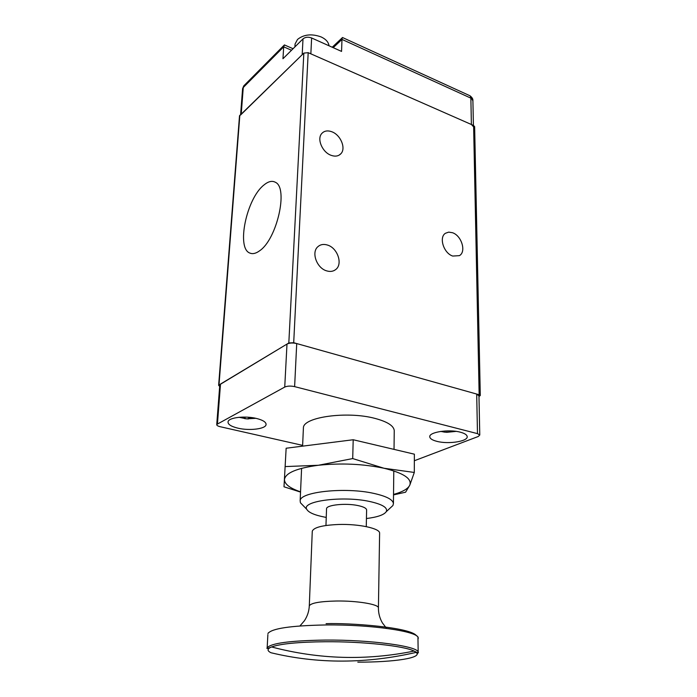<?xml version="1.0" encoding="UTF-8"?>
<svg xmlns="http://www.w3.org/2000/svg" width="697" height="697" viewBox="0 0 697 697"><rect width="100%" height="100%" fill="white"/><g stroke="black" fill="none" stroke-linecap="round" stroke-linejoin="round"><path stroke-width="1.05" d="M303.369 428.768L303.413 427.775C303.239 417.024 347.341 410.908 375.012 418.409C387.271 421.676 393.674 425.71 394.241 430.502L394.232 431.112M303.491 505.926L300.433 502.772L300.146 500.768C299.858 491.821 345.163 486.95 373.644 493.363C386.251 496.151 392.847 499.54 393.43 503.53L392.934 505.508L390.006 508.209M460.316 432.184C464.42 433.273 466.694 434.658 467.138 436.322C468.802 441.245 448.589 444.512 436.897 441.349C432.532 440.234 430.162 438.779 429.796 437.002C428.376 432.218 448.659 428.934 460.316 432.184M256.479 418.453C263.144 420.152 266.332 422.243 266.054 424.726C265.452 429.003 249.299 430.929 237.895 428.158C230.916 426.442 227.649 424.273 228.076 421.65C228.904 417.494 245.17 415.612 256.479 418.453M326.24 517.409L324.828 517.148C314.556 515.135 308.527 512.522 306.75 509.307C301.174 501.073 342.793 495.558 369.558 501.465C382.418 504.314 387.985 507.712 386.269 511.659C384.047 514.865 377.434 517.157 366.43 518.533M366.605 510.021L366.613 509.96C366.43 508.218 363.529 506.745 357.901 505.552C345.607 502.903 326.257 504.95 326.544 508.775L326.536 508.967M414.349 460.743L478.255 436.496L479.771 435.015L477.48 433.63L294.622 386.626C290.658 385.789 287.364 385.938 284.733 387.062L216.741 424.447C216.575 425.353 217.725 426.102 220.191 426.712L302.629 445.374M284.733 387.062L286.99 344.074L220.505 384.056L219.764 385.206M477.48 433.63L476.696 394.058L296.722 343.569L294.622 386.626M286.99 344.074C289.586 342.837 292.827 342.671 296.722 343.569M476.696 394.058L478.97 395.879M325.386 641.737C298.394 642.024 280.464 643.758 271.586 646.955C267.134 648.794 266.925 650.719 270.95 652.732C317.727 663.997 366.143 663.884 416.196 652.383L414.062 651.068C404.513 645.98 363.198 641.458 325.386 641.737M357.805 662.15C394.232 662.237 422.94 657.924 416.196 652.383M379.604 533.388L379.612 533.179C380.135 528.448 358.833 523.796 338.507 524.484C322.528 525.181 313.781 527.42 312.273 531.201L312.256 531.611M342.846 37.682L342.227 37.795L341.983 39.407L341.556 51.412L311.629 37.978L310.853 53.835L471.39 124.502L473.437 126.68M293.071 48.72L284.402 44.922L283.688 46.83L282.965 58.731L303.012 38.866L302.184 54.714L240.57 115.022M303.012 38.866C305.338 37.028 308.213 36.732 311.629 37.978M329.01 45.775C328.531 42.16 325.935 39.224 321.221 36.967C311.803 33.543 303.909 34.371 297.523 39.433L295.084 43.989L295.014 45.279M253.002 417.773L248.977 418.313L248.437 418.949L246.207 418.81M243 417.085L245.091 417.947L244.56 418.592L246.494 418.827M248.629 417.259L248.437 418.949M454.993 431.234L446.847 432.323L443.815 432.035M445.305 430.964L443.292 431.87L446.385 432.288M447.108 430.885L446.847 432.323M286.145 448.232L284.001 486.802L286.145 448.232L353.196 439.746L414.375 454.183L414.306 472.453L409.801 485.147L405.584 492.213L393.526 494.887M300.538 492.091L284.001 486.802M285.212 466.581L318.381 465.265L352.708 458.574L353.196 439.746M352.708 458.574L384.003 468.253L414.306 472.453M300.546 491.838L300.128 491.699C289.734 488.118 284.515 484.058 284.463 479.527C285.517 472.914 296.826 468.166 318.381 465.265C341.173 462.904 363.05 463.897 384.003 468.253C403.458 473.01 412.058 478.639 409.801 485.147C407.972 488.85 402.544 491.943 393.526 494.426L397.334 494.103M331.938 131.803C340.667 134.974 346.182 148.322 340.938 153.671C338.489 156.233 335.187 156.773 331.031 155.292C322.423 152.294 316.734 139.173 321.639 133.658C324.131 130.818 327.564 130.2 331.938 131.803M327.581 245.083C337.636 248.027 343.055 264.224 335.71 269.547C333.192 271.49 330.151 271.926 326.588 270.845C316.717 268.11 311.054 252.297 317.893 246.686C320.515 244.403 323.748 243.872 327.581 245.083M452.492 232.72C461.597 235.63 466.511 251.8 459.41 255.642L452.754 256.06C443.728 253.316 438.648 237.302 445.461 233.26L448.711 232.127L452.492 232.72M263.945 185.001C268.284 181.403 272.083 180.488 275.332 182.257C288.628 187.728 276.944 239.289 259.65 250.763C256.017 253.447 252.811 254.239 250.049 253.133C236.03 248.759 246.468 198.471 263.945 185.001M474.631 126.793L473.603 125.477L308.187 52.667L293.698 342.715L479.153 394.746L480.285 395.495L478.978 396.549M293.698 342.715L288.819 342.968L218.64 385.345L239.489 116.085M219.677 386.373L218.64 385.345M308.187 52.667L303.84 53.103L239.507 115.807M220.505 384.056L217.455 423.741M417.076 654.326L418.174 652.218C418.47 646.258 370.9 639.68 325.168 640.073C290.083 640.613 270.75 643.209 267.16 647.861L267.875 634.61M418.209 638.661L418.209 637.868C418.496 631.421 371.179 624.416 325.682 624.956C290.771 625.618 271.525 628.476 267.936 633.529L268.328 632.876M416.606 635.908C411.099 627.134 348.657 622.796 326.074 623.676M309.276 606.181L309.294 605.885C310.792 603.044 319.749 601.424 336.154 601.014C357.03 600.657 378.941 604.325 378.419 607.889C378.384 613.186 379.691 618.161 382.357 622.83L386.53 628.354M291.52 50.254L283.688 46.83L243.262 87.491L241.24 113.89M471.39 124.502L470.867 98.138L341.983 39.407L333.21 47.666M472.914 100.847L470.013 95.785L469.247 95.437M244.743 84.877L242.556 89.225M245.144 417.085L245.091 417.878L245.144 417.085M248.977 418.313L249.047 417.294M445.061 432.157L440.643 431.417M448.729 431.809L448.72 430.877M451.238 430.938L451.238 431.469M479.153 394.746L473.603 125.477M303.84 53.103L288.819 342.968M239.838 115.24L218.997 384.962M303.413 427.775L302.594 446.15M301.601 468.332L300.146 500.768M266.088 424.037L266.054 424.726M306.75 509.307L300.433 502.772M394.241 430.502L394.032 449.382M393.788 470.911L393.43 503.53M429.796 436.522L429.796 437.002M386.269 511.659L392.934 505.508M216.741 424.447L219.799 384.822M479.771 435.015L478.961 395.565M267.16 647.861C266.254 648.863 267.726 648.567 271.586 646.955C318.764 659.414 366.256 660.782 414.062 651.068C417.625 652.88 419.002 653.263 418.174 652.218L417.947 637.258M299.945 625.95L304.423 620.739C307.412 616.183 309.032 611.234 309.294 605.885L312.273 531.201M378.419 607.889L379.612 533.179M473.411 125.39L472.897 100.377C473.028 98.957 472.061 97.432 470.013 95.785L342.462 37.507M240.604 114.5L242.6 88.65L243.776 85.853L283.958 45.366M342.227 37.795L332.234 47.222M295.084 43.989L294.918 46.891M239.106 417.294L246.485 418.836L255.86 418.313M456.082 431.373L446.925 432.314M300.128 491.699L298.081 491.385M340.938 153.671L339.038 155.196M335.71 269.547L334.342 270.445M480.285 395.495L474.631 126.558M251.033 253.447L250.049 253.133M326.544 508.775L325.961 525.494M366.613 509.96L366.265 526.618"/></g></svg>
